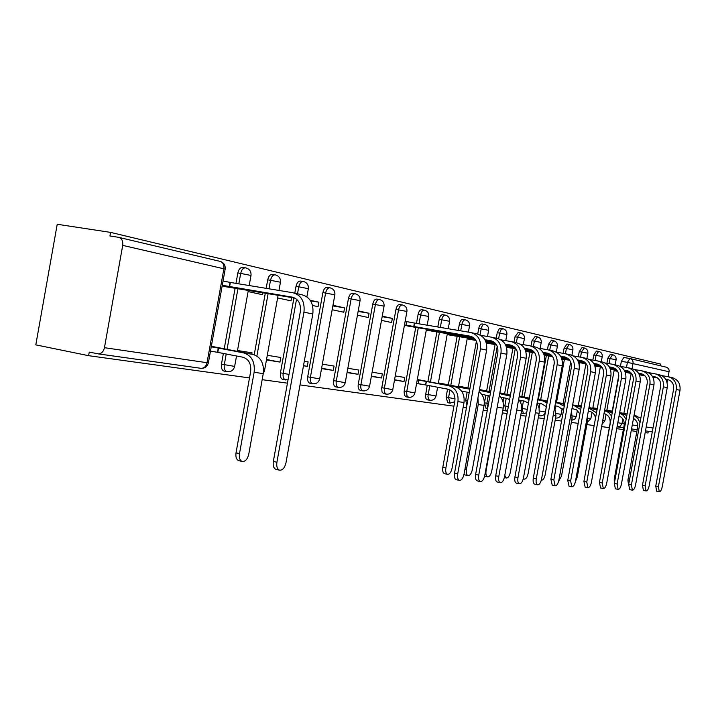 <?xml version="1.0" encoding="UTF-8"?>
<svg xmlns="http://www.w3.org/2000/svg" width="716" height="716" viewBox="0 0 716 716"><rect width="100%" height="100%" fill="white"/><g stroke="black" fill="none" stroke-linecap="round" stroke-linejoin="round"><path stroke-width="1.07" d="M502.892 409.901L503.867 410.608M485.887 395.044L484.472 402.795L485.94 408.084M467.136 392.144L465.695 400.038L466.877 405.337M447.563 389.119L446.095 397.156L447.742 402.687M427.237 385.253L425.456 395.85L425.993 398.678L427.354 399.814M415.736 327.391L404.11 391.589L404.433 395.25L406.035 396.807M402.186 304.918L399.904 304.542C398.078 304.416 396.762 306.036 395.966 309.393L381.682 388.305L382.04 392.055L383.722 393.657M379.185 299.476L376.885 299.1C374.969 298.966 373.6 300.613 372.776 304.049L358.269 384.25C357.839 387.544 358.456 389.567 360.13 390.31L360.336 390.354M355.055 293.766L352.737 293.39C350.733 293.238 349.301 294.92 348.459 298.438L333.602 380.626C333.173 384 333.826 386.067 335.58 386.846L335.804 386.891M329.7 287.769L327.373 287.393C325.27 287.223 323.775 288.942 322.898 292.549L307.701 376.822C307.254 380.277 307.961 382.398 309.795 383.203L310.037 383.257M293.945 297.892L280.448 372.812C280.001 376.356 280.744 378.54 282.677 379.382L282.936 379.426M223.392 353.444L221.468 364.149C221.011 367.872 221.862 370.19 224.01 371.094L224.296 371.148M660.349 365.724L660.644 364.095L110.577 232.387L109.942 235.985L118.462 237.291C121.738 238.249 123.152 240.943 122.704 245.382L104.455 347.69L207.031 362.708L223.875 268.786L122.704 245.382M104.455 347.69C103.516 351.574 101.52 353.632 98.45 353.892L89.249 352.093L88.605 355.682L35.8 344.87L57.226 224.269L110.577 232.387M612.216 411.163L618.803 375.229M620.432 366.395L621.354 361.329L627.431 362.359L629.901 358.51C632.228 359.163 633.284 360.801 633.051 363.415L632.094 368.624M88.605 355.682L249.499 377.923M262.172 379.677L287.438 383.167M300.022 384.913L453.926 406.187M463.118 407.458L466.411 407.914M483.175 410.232L487.211 410.787M502.355 412.881L507.062 413.535M520.711 415.414L526.036 416.157M538.298 417.849L544.178 418.663M555.16 420.176L561.55 421.062M571.341 422.413L578.188 423.362M586.887 424.57L594.155 425.572M601.834 426.629L609.316 427.667M616.718 428.687L623.35 429.609M631.226 430.701L636.864 431.48M645.179 432.625L647.98 433.01L648.293 431.283M630.375 358.627L666.936 367.335L668.565 368.722L669.183 370.396L668.243 376.723M667.688 379.722L667.133 382.756M221.656 348.28L211.336 346.284M222.157 285.979L232.494 287.868M251.808 354.169L252.05 352.845L237.515 350.5M248.103 291.582L262.504 294.688L262.861 292.719M266.45 359.951L279.983 362.072L266.531 359.486M279.983 362.072L280.806 357.481L267.292 355.297M277.611 297.945L291.009 300.836L291.609 297.507M303.477 365.76L307.307 366.359L303.503 365.625M307.307 366.359L308.113 361.884L304.291 361.267M312.543 305.49L318.074 306.681L318.88 302.206L310.583 300.818M321.538 368.588L333.28 370.432L321.609 368.194M333.28 370.432L334.068 366.073L322.334 364.175M332.17 309.724L343.796 312.23L344.584 307.862L332.859 305.902M347.054 372.589L358.009 374.307L347.126 372.231M358.009 374.307L358.779 370.056L347.833 368.284M357.436 315.174L368.284 317.519L369.053 313.25L358.116 311.424M371.344 376.401L381.565 378.003L371.407 376.07M381.565 378.003L382.317 373.85L372.105 372.204M381.494 320.365L391.607 322.549L392.359 318.387L382.165 316.678M394.498 380.035L404.039 381.53L394.561 379.722M404.039 381.53L404.773 377.466L395.241 375.927M404.424 325.315L413.911 327.078M426.172 381.189L417.321 379.489M426.297 330.031L435.167 331.669M446.686 384.492L438.407 382.89M447.196 334.542L455.483 336.064M466.304 387.651L458.571 386.139M467.181 338.856L474.932 340.261M485.108 390.676L479.452 389.504M486.316 342.991L493.557 344.289M503.124 393.576L499.831 392.798M506.543 347.35L511.412 348.146M520.425 396.36L519.297 395.93M525.848 351.52L528.551 351.851M544.303 355.503L545.001 355.405M606.899 363.307L607.83 358.215L610.014 358.582L612.583 354.68C615.151 355.413 616.315 357.105 616.1 359.754L610.014 358.582L609.083 363.683M592.866 360.103L593.806 354.984L596.016 355.351L598.665 351.386C601.279 352.138 602.469 353.856 602.245 356.559L596.016 355.351L595.077 360.488M578.295 356.783L579.244 351.628L581.49 352.004L584.22 347.967C586.878 348.728 588.087 350.482 587.863 353.239L581.49 352.004L580.542 357.159M562.024 359.566L562.123 359.047M563.17 353.319L564.118 348.137L566.392 348.522L569.22 344.423C571.923 345.193 573.149 346.983 572.916 349.784L566.392 348.522L565.443 353.713M537.519 403.976L537.689 403.063M538.378 399.286L546.353 355.637M547.436 349.712L548.384 344.512L550.693 344.906L553.62 340.726C556.368 341.514 557.63 343.34 557.388 346.204L550.693 344.906L549.727 350.205M520.702 402.768L521.123 400.495M521.83 396.619L529.956 352.093M531.066 346.034L532.024 340.744L534.369 341.138L537.394 336.887C540.195 337.692 541.475 339.554 541.233 342.472L534.369 341.138L533.384 346.553M503.08 402.159L503.867 397.827M504.592 393.854L512.88 348.397M514.007 342.212L514.992 336.815L517.364 337.218L520.496 332.895C523.36 333.71 524.658 335.607 524.416 338.587L517.364 337.218L516.361 342.74M486.629 390.963L495.087 344.548M496.233 338.238L497.244 332.725L499.652 333.128L500.985 329.763L502.9 328.725C505.809 329.566 507.143 331.499 506.883 334.542L499.652 333.128L498.613 338.793M467.897 387.947L476.4 341.237M477.706 334.077L478.727 328.465L481.17 328.868C481.886 325.798 483.014 324.303 484.535 324.384C487.515 325.234 488.867 327.221 488.607 330.318L481.17 328.868L480.06 334.981M448.341 384.805L457.157 336.35M458.231 330.416L459.395 324.008L461.883 324.42C462.617 321.278 463.78 319.757 465.373 319.846C468.416 320.723 469.794 322.746 469.535 325.914L461.883 324.42L460.71 330.837M427.908 381.521L436.912 331.964M437.816 326.979L439.203 319.354L441.718 319.775C442.479 316.562 443.687 315.004 445.352 315.112C448.458 316.007 449.872 318.074 449.603 321.314L441.718 319.775L440.331 327.409M416.461 323.381L418.081 314.485L420.632 314.906C421.411 311.63 422.673 310.037 424.418 310.153C427.586 311.075 429.027 313.187 428.75 316.499L420.632 314.906L419.021 323.82M294.795 293.157L296.021 286.355L298.778 286.803C299.682 283.097 301.239 281.334 303.459 281.531C307.03 282.578 308.659 284.968 308.354 288.7L298.778 286.803L297.525 293.766M254.234 354.733L265.314 293.121M266.173 288.342L267.703 279.831L270.514 280.287C271.445 276.474 273.073 274.684 275.409 274.89C279.079 275.964 280.753 278.426 280.43 282.256L270.514 280.287L268.974 288.799M224.233 348.773L235.09 288.306M235.976 283.366L237.846 272.948L240.692 273.405C241.65 269.493 243.368 267.659 245.83 267.891C249.598 269.001 251.325 271.525 250.994 275.463L240.692 273.405L238.822 283.84M210.459 351.171L213.404 351.628M416.596 383.499L422.521 384.429M407.44 321.708L405.166 321.207M392.359 318.387L382.255 316.159M369.053 313.25L358.215 310.869M344.584 307.862L332.967 305.302M318.88 302.206L310.243 300.299M611.097 410.948L606.873 410.053M612.448 354.662L610.408 354.313L607.83 358.215M598.522 351.368L596.464 351.019L593.806 354.984M584.068 347.94L581.983 347.6L579.244 351.628M569.05 344.396L566.947 344.038L564.118 348.137M553.441 340.7L551.32 340.342L548.384 344.512M537.206 336.86L535.058 336.502L532.024 340.744M520.299 332.859L518.124 332.501L514.992 336.815M502.677 328.689L499.392 328.555L497.244 332.725M484.311 324.339L482.101 323.981C480.57 323.9 479.443 325.395 478.727 328.465M465.132 319.801L462.894 319.443C461.301 319.354 460.137 320.875 459.395 324.008M445.084 315.067L442.837 314.7C441.172 314.593 439.955 316.15 439.203 319.354M424.132 310.109L421.858 309.733C420.113 309.625 418.86 311.209 418.081 314.485M303.029 281.46L300.702 281.093C298.483 280.896 296.925 282.65 296.021 286.355M274.944 274.819L272.608 274.452C270.272 274.237 268.634 276.027 267.703 279.831M245.32 267.811L242.984 267.444C240.522 267.211 238.804 269.046 237.846 272.948M610.193 422.726L610.354 421.294M629.812 358.492L623.833 357.49L621.354 361.329M564.808 403.269L563.179 403.01M586.681 364.587L585.804 364.435L586.717 364.659M581.383 405.945L578.295 405.444M600.223 367.568L602.505 368.06M597.287 408.505L592.848 407.789M614.113 370.566L617.657 371.335M242.25 461.48L238.795 460.674C236.405 459.69 235.492 457.068 236.029 452.825L250.636 371.604C251.388 363.925 248.792 359.119 242.858 357.203L217.798 352.37L218.568 348.101L243.628 352.89C251.629 355.467 255.129 361.938 254.126 372.293L239.502 453.631C238.956 457.882 239.869 460.495 242.25 461.48C245.328 461.65 247.494 459.251 248.747 454.266L263.264 373.609C264.258 363.334 260.767 356.917 252.802 354.357L211.336 346.311M217.798 352.37L210.477 351.1M211.238 346.83L218.568 348.101M276.904 462.259C276.34 466.572 277.226 469.213 279.553 470.188C282.569 470.34 284.708 467.888 285.97 462.84L312.82 313.993L303.96 312.149L276.904 462.259L273.333 461.435L300.353 311.532C301.096 303.745 298.402 298.948 292.253 297.14L222.282 285.299M279.553 470.188L275.991 469.365C273.655 468.38 272.769 465.74 273.333 461.435M229.585 286.713L230.355 282.444L293.041 292.763C301.329 295.18 304.962 301.642 303.96 312.149M223.052 281.012L230.355 282.444M225.576 286.722L294.938 298.053M294.33 293.05L301.946 294.759C310.18 297.158 313.805 303.575 312.82 313.993M457.73 473.795C457.22 477.438 457.784 479.63 459.412 480.391C461.498 480.427 463.028 478.36 464.031 474.198L486.629 350.097L480.481 348.817L457.73 473.795L454.544 473.097L477.268 348.262C477.867 341.774 475.433 337.728 469.965 336.153L404.495 324.894M456.361 479.711L456.244 479.684C454.606 478.932 454.042 476.731 454.544 473.097M413.964 326.648L414.609 323.077L470.627 332.501C478.002 334.623 481.286 340.064 480.481 348.817M405.14 321.323L414.609 323.077M407.708 326.022L472.086 336.815M471.763 332.761L476.82 333.889C484.159 336.001 487.426 341.407 486.629 350.097M444.609 473.679L444.493 473.652C442.882 472.918 442.327 470.797 442.81 467.28L454.857 401.032C455.439 394.758 453.112 390.811 447.876 389.182L425.752 384.975L426.387 381.485L448.52 385.664C455.573 387.857 458.714 393.173 457.936 401.631L445.871 467.951C445.379 471.468 445.934 473.598 447.545 474.332C449.576 474.368 451.071 472.39 452.029 468.371L464.022 402.499C464.791 394.104 461.668 388.824 454.642 386.649L417.312 379.516M425.752 384.975L418.198 383.633L418.824 380.142L426.387 381.485M417.258 379.847L418.824 380.142M416.623 383.337L418.198 383.633M478.736 475.138C478.243 478.7 478.771 480.839 480.329 481.573C482.315 481.6 483.783 479.586 484.75 475.522L506.856 354.295L500.985 353.077L478.736 475.138L475.612 474.457L497.826 352.532C498.408 346.186 496.009 342.239 490.63 340.682L484.947 339.715M477.321 480.91L477.205 480.883C475.648 480.15 475.111 478.011 475.612 474.457M473.688 337.809L426.369 329.62M435.498 331.311L435.623 330.622M429.063 330.631L474.126 338.167M492.689 341.326L485.126 340.037M480.713 335.348L491.274 337.129C498.533 339.214 501.773 344.53 500.985 353.077M492.402 337.379L497.181 338.444C504.404 340.521 507.626 345.801 506.856 354.295M477.948 397.765L478.243 404.549L466.429 469.374C465.955 472.82 466.483 474.896 468.013 475.612C469.956 475.639 471.388 473.697 472.318 469.786L484.052 405.39C484.857 399.573 483.193 395.008 479.049 391.706M465.123 474.977L464.022 474.207M447.088 385.226L469.83 389.146M438.344 383.239L447.16 384.823M453.3 385.817L469.866 388.94M453.3 385.808L438.407 382.935M469.204 392.592L461.534 391.079M497.862 403.618L486.092 470.743C485.618 474.117 486.119 476.149 487.587 476.838C489.44 476.856 490.818 474.959 491.731 471.128L503.214 408.147C503.966 403.081 502.668 398.901 499.32 395.599M466.957 388.394L469.938 388.564M458.508 386.488L467.02 388.018M479.299 390.327L490.514 392.663M479.326 390.175L490.585 392.296M469.973 388.34L458.562 386.192M489.887 396.1L481.617 394.23M504.789 475.415L506.319 478.011C508.092 478.02 509.416 476.158 510.302 472.417L521.552 410.787C522.241 406.42 521.275 402.652 518.653 399.465M485.976 391.428L490.648 391.938M479.38 389.889L486.039 391.07M499.678 393.639L510.24 396.145M499.705 393.496L510.356 395.5M490.684 391.733L479.434 389.611M509.604 399.618L506.597 398.338L500.815 397.246M523.369 478.395L524.255 479.129C525.956 479.138 527.236 477.312 528.095 473.652L539.237 412.559L539.076 408.03L537.09 403.305M504.207 394.337L510.418 395.16M499.759 393.209L504.27 393.997M519.136 396.798L525.105 397.917L529.061 399.573M499.804 392.95L510.445 395.017M519.163 396.655L529.249 398.552M528.408 403.144L524.524 401.139L519.19 400.128M541.457 480.203L541.457 480.203C543.086 480.203 544.321 478.413 545.162 474.833L555.974 415.736L554.703 407.153M521.687 397.129L529.312 398.23M519.216 396.378L521.749 396.807M537.734 399.814L542.28 400.665L547.051 402.956M527.415 397.738L529.33 398.096M537.752 399.68L547.319 401.479M527.423 397.711L519.261 396.145M546.371 406.679L541.708 403.815L537.161 402.956M558.659 481.188L561.532 475.97L572.138 418.063L571.529 411.074M538.468 399.814L547.373 401.166M537.805 399.385L538.522 399.501M555.518 402.696L558.766 403.305L564.253 406.276M537.85 399.188L547.4 401.041L554.256 363.334M555.544 402.571L564.611 404.334M563.528 410.259L558.203 406.393L554.954 405.784M575.44 481.429L577.266 477.062L587.666 420.301L587.585 415.19M555.598 402.276L564.673 403.976M572.558 405.453L574.599 405.838L580.721 409.561M559.42 402.866L564.7 403.851M572.576 405.337L581.159 407.171M559.429 402.857L555.634 402.097M579.915 413.946L576.657 409.901L572.003 408.478M591.756 480.364L602.809 420.122M563.125 403.323L564.736 403.627M572.63 405.05L581.249 406.661M588.883 408.093L596.5 412.81M574.742 405.328L581.276 406.554M588.901 407.977L597.019 409.964M574.742 405.319L572.657 404.88M564.781 403.403L563.161 403.099M595.551 417.974C594.736 414.304 592.642 412.058 589.268 411.235L588.337 411.065M599.829 480.284L610.095 423.398C610.569 418.26 608.537 414.967 604.009 413.544M578.242 405.757L581.311 406.321M588.955 407.708L597.153 409.248M588.982 407.556L597.171 409.131M604.564 410.519L612.225 412.72M581.347 406.115L578.277 405.542M608.663 411.288L604.546 410.626L608.636 412.488L611.616 416.041M614.337 483.443L614.23 479.255L624.119 425.42C624.612 420.865 622.92 417.732 619.045 415.996M592.794 408.102L597.207 408.908M604.617 410.259L612.413 411.718M604.635 410.152L612.431 411.611M619.608 412.953L626.822 415.441M597.242 408.72L592.83 407.896M619.573 413.123L623.493 415.405L626.115 419.29M498.792 476.417C498.3 479.899 498.801 481.993 500.296 482.7C502.185 482.718 503.599 480.749 504.538 476.784L526.162 358.304L520.559 357.141L498.792 476.417L495.714 475.746L517.453 356.604C518.017 350.41 515.654 346.544 510.356 345.014L505.174 344.136M497.334 482.056L497.217 482.029C495.723 481.322 495.221 479.228 495.714 475.746M474.923 338.981L447.267 334.139M456.074 335.768L456.199 335.115M449.469 335.034L475.191 339.295M512.352 345.631L505.344 344.441M494.667 342.615L485.636 341.076M494.246 342.275L485.502 340.78M500.967 339.84L510.991 341.541C518.133 343.59 521.32 348.79 520.559 357.141M512.092 341.783L516.63 342.803C523.736 344.835 526.913 350.008 526.162 358.304M517.954 477.644C517.471 481.054 517.945 483.103 519.368 483.783C521.176 483.792 522.537 481.859 523.45 477.993L544.616 362.144L539.255 361.025L517.954 477.644L514.929 476.981L536.203 360.497C536.749 354.438 534.422 350.652 529.205 349.157L524.488 348.352M516.451 483.148L516.343 483.121C514.911 482.441 514.437 480.391 514.929 476.981M475.719 340.019L467.253 338.453M469.007 339.25L475.979 340.44M531.147 349.748L524.649 348.638M514.285 346.866L505.836 345.425M495.714 343.698L486.021 342.042M513.864 346.535L505.711 345.139M495.454 343.394L485.913 341.765M520.299 344.136L529.822 345.756C536.857 347.77 539.998 352.863 539.255 361.025M530.914 345.998L535.219 346.965C542.218 348.96 545.35 354.026 544.616 362.144M536.284 478.807C535.81 482.154 536.248 484.159 537.618 484.822C539.345 484.822 540.652 482.924 541.538 479.147L562.266 365.804L557.146 364.739L536.284 478.807L533.304 478.163L554.13 364.22C554.667 358.286 552.367 354.59 547.239 353.113L542.943 352.379M534.736 484.195L534.637 484.168C533.268 483.506 532.82 481.501 533.304 478.163M496.233 344.387L486.379 342.588M494.595 344.11L494.702 343.528M487.721 343.286L496.492 344.79M549.118 353.686L543.104 352.657M533.026 350.93L525.132 349.578M515.305 347.895L506.212 346.338M532.615 350.616L525.007 349.31M515.055 347.609L506.114 346.079M538.79 348.245L547.847 349.784C554.766 351.762 557.862 356.747 557.146 364.739M548.912 350.026L553.012 350.938C559.894 352.907 562.982 357.866 562.266 365.804M553.835 479.926L555.088 485.806C556.744 485.797 557.997 483.944 558.865 480.248L579.172 369.322L574.259 368.301L553.835 479.926L550.89 479.299L571.296 367.782C571.824 361.983 569.551 358.358 564.503 356.899L560.601 356.237M552.251 485.197L550.89 479.299M515.815 348.558L506.382 346.839M512.656 348.021L512.754 347.466M506.534 347.314L516.075 348.952M566.329 357.454L560.762 356.496M550.953 354.814L543.569 353.552M534.029 351.914L525.499 350.455M550.559 354.51L543.444 353.292M533.778 351.637L525.401 350.205M556.475 352.183L565.094 353.65C571.905 355.592 574.966 360.479 574.259 368.301M566.15 353.883L570.043 354.751C576.827 356.693 579.87 361.544 579.172 369.322M570.643 481L571.824 486.755C573.418 486.746 574.626 484.929 575.467 481.313L595.372 372.687L590.664 371.711L570.643 481L567.752 480.382L587.747 371.201C588.257 365.518 586.019 361.965 581.043 360.533L577.517 359.924M569.032 486.155L567.752 480.382M534.53 352.549L525.669 350.938M529.965 351.771L530.064 351.234M525.804 351.377L534.771 352.907M582.824 361.07L577.66 360.184M568.119 358.546L561.21 357.356M551.938 355.762L543.927 354.384M567.725 358.251L561.084 357.105M551.687 355.494L543.829 354.151M573.409 355.942L581.625 357.347C588.337 359.262 591.353 364.05 590.664 371.711M582.663 357.579L586.377 358.412C593.054 360.318 596.052 365.07 595.372 372.687M586.771 482.029L587.89 487.668C589.411 487.65 590.584 485.869 591.398 482.324L610.918 375.918L606.398 374.978L586.771 482.029L583.916 481.421L603.525 374.468C604.018 368.91 601.816 365.42 596.911 364.014L593.725 363.468M585.133 487.077L583.916 481.421M552.43 356.371L544.097 354.876M546.585 355.369L546.684 354.859M544.232 355.27L552.6 356.613M598.648 364.534L593.868 363.71M584.569 362.108L578.098 360.998M569.077 359.45L561.559 358.152M584.184 361.831L577.982 360.766M568.835 359.19L561.46 357.928M589.653 359.557L597.484 360.891C604.098 362.779 607.07 367.469 606.398 374.978M598.513 361.124L602.04 361.911C608.618 363.791 611.58 368.454 610.918 375.918M602.245 483.023L603.302 488.536C604.769 488.509 605.897 486.764 606.694 483.3L625.838 379.015L621.497 378.111L602.245 483.023L599.435 482.423L618.669 377.618C619.152 372.159 616.977 368.74 612.153 367.362L609.271 366.869M600.59 487.954L599.435 482.423M569.56 360.032L561.738 358.653M562.552 358.823L562.642 358.34M561.854 359.002L569.73 360.264M613.836 367.863L609.414 367.102M600.348 365.536L594.289 364.498M585.509 362.985L578.438 361.768M599.972 365.267L594.173 364.265M585.267 362.735L578.349 361.544M605.235 363.021L612.708 364.301C619.224 366.153 622.15 370.763 621.497 378.111M613.719 364.525L617.085 365.285C623.564 367.129 626.482 371.702 625.838 379.015M617.12 483.971L618.114 489.377C619.519 489.35 620.611 487.632 621.39 484.24L640.176 381.995L636.005 381.127L617.12 483.971L614.346 483.381L633.212 380.635C633.687 375.291 631.548 371.935 626.786 370.575L624.2 370.127M618.114 489.377L615.357 488.786L614.346 483.381M578.734 362.582L586.153 363.764M628.433 371.058L624.343 370.351M615.492 368.83L609.826 367.845M601.27 366.377L594.62 365.232M615.134 368.57L609.71 367.63M601.037 366.136L594.531 365.017M585.983 363.54L578.635 362.278M620.19 366.35L627.341 367.577C633.758 369.402 636.64 373.913 636.005 381.127M628.335 367.8L631.539 368.516C637.929 370.333 640.811 374.826 640.176 381.995M631.414 484.884L632.362 490.183C633.714 490.147 634.761 488.464 635.522 485.144L653.959 384.859L649.949 384.027L631.414 484.884L628.684 484.302L647.201 383.543C647.667 378.299 645.555 375.005 640.865 373.663L638.556 373.269M632.362 490.183L629.633 489.61L628.684 484.302M594.915 366.01L601.896 367.129M642.458 374.128L638.681 373.483M630.044 371.989L624.737 371.076M616.395 369.635L610.148 368.552M629.695 371.738L624.629 370.861M616.163 369.402L610.059 368.346M601.735 366.914L594.808 365.715M586.44 364.184L585.867 364.086M634.573 369.554L641.402 370.727C647.729 372.517 650.576 376.956 649.949 384.027M642.386 370.942L645.447 371.631C651.748 373.421 654.585 377.824 653.959 384.859M645.17 485.761L646.065 490.961C647.362 490.916 648.383 489.27 649.126 486.012L667.231 387.616L663.374 386.81L645.17 485.761L642.485 485.197L660.662 386.336C661.119 381.189 659.033 377.959 654.406 376.643L652.348 376.285M646.065 490.961L643.38 490.397L642.485 485.197M600.232 367.541L602.425 367.917M610.435 369.295L617.022 370.36M655.963 377.09L652.473 376.491M644.042 375.032L639.066 374.173M630.93 372.767L625.05 371.747M643.693 374.79L638.967 373.967M630.707 372.544L624.97 371.55M616.852 370.154L610.336 369.026M602.183 367.532L600.294 367.201M648.401 372.633L654.934 373.752C661.172 375.524 663.983 379.874 663.374 386.81M655.901 373.967L658.827 374.62C665.039 376.383 667.84 380.715 667.231 387.616M628.558 485.162L627.905 480.212L637.616 427.363C638.117 423.353 636.73 420.39 633.472 418.475M606.819 410.358L612.475 411.378M619.653 412.702L627.073 414.09M619.671 412.604L627.091 413.991M634.054 415.298L640.847 418.117M612.502 411.217L606.855 410.161M634 415.593L637.777 418.35L640.023 422.628M658.416 486.603L659.266 491.713C660.51 491.659 661.503 490.039 662.228 486.844L680.012 390.265L676.289 389.495L658.416 486.603L655.767 486.048L673.622 389.021C674.069 383.973 672.011 380.805 667.446 379.507L665.629 379.185M659.266 491.713L656.617 491.149L655.767 486.048M614.122 370.53L617.532 371.121M668.968 379.936L665.755 379.382M657.503 377.959L652.849 377.153M644.91 375.775L639.379 374.817M631.548 373.466L625.301 372.383M657.172 377.726L652.75 376.956M644.686 375.569L639.29 374.629M631.387 373.26L625.238 372.204M617.308 370.763L614.185 370.208M661.709 375.596L667.974 376.67C674.114 378.415 676.889 382.684 676.289 389.495M668.923 376.885L671.724 377.511C677.837 379.247 680.603 383.499 680.012 390.265M555.741 418.055L555.625 418.028C558.471 418.314 560.297 417.079 561.111 414.331L556.189 413.508M539.891 415.817L538.844 414.832M523.396 413.49L522.08 408.433L523.45 400.933M521.785 408.371L527.271 409.364M506.23 411.074L504.843 405.9L506.23 398.275M503.455 405.632L508.342 406.545M487.677 408.236L486.871 403.26L488.285 395.509M484.472 402.795L488.527 403.573M465.695 400.038L467.772 400.441M450.212 403.171L448.565 397.64L449.97 389.898M446.095 397.156L455.054 398.794M429.869 400.307L428.499 399.17L427.953 396.333L429.743 385.736M425.617 394.149L436.035 395.966M408.594 397.299L406.974 395.742L406.652 392.082L418.296 327.821M404.2 390.999L414.895 392.86M386.318 394.158L384.617 392.556L384.259 388.806L398.561 309.813C399.358 306.457 400.674 304.837 402.49 304.962C405.739 305.902 407.216 308.068 406.93 311.46L395.966 309.393M381.771 387.705L392.762 389.647L406.921 311.505M362.976 390.873L362.744 390.829C361.079 390.077 360.461 388.054 360.891 384.76L375.417 304.479C376.24 301.042 377.609 299.386 379.516 299.53C382.836 300.496 384.349 302.707 384.062 306.18L372.776 304.049M358.269 384.25L369.572 386.21M338.48 387.419L338.238 387.374C336.484 386.595 335.831 384.519 336.269 381.145L351.135 298.876C351.977 295.35 353.409 293.667 355.413 293.829C358.814 294.813 360.363 297.086 360.067 300.639L348.459 298.438M333.602 380.626L345.237 382.675L360.059 300.693M312.758 383.794L312.489 383.74C310.655 382.935 309.956 380.805 310.395 377.35L325.619 292.996C326.496 289.38 327.982 287.662 330.094 287.832C333.575 288.852 335.169 291.179 334.855 294.822L322.898 292.549M307.701 376.822L319.685 378.889M285.702 379.972L285.416 379.919C283.482 379.086 282.739 376.893 283.187 373.358L296.549 299.163M280.448 372.812L289.013 374.414M227.16 371.72L226.829 371.658C224.681 370.754 223.839 368.436 224.296 364.704L226.22 353.99M221.468 364.149L234.651 366.404M625.489 372.938L625.587 372.436M626.5 367.433L627.431 362.359L669.147 371.765M631.217 373.403L623.869 413.392M622.848 418.985L622.025 423.442L624.263 423.774M632.282 424.946L637.768 425.752M646.217 426.987L653.001 427.98M579.208 364.471L579.521 362.717M555.383 408.684L555.885 405.954M556.556 402.267L564.396 359.441M539.121 408.245L539.989 403.493M540.678 399.716L548.662 356.04M524.157 397.058L532.292 352.496M506.955 394.292L515.252 348.808M489.028 391.41L497.244 346.311M450.812 385.271L459.636 336.771M430.423 381.995L439.427 332.394M256.883 356.022L268.115 293.587M227.061 349.31L237.927 288.781M250.985 275.535L249.186 285.541M280.421 282.328L278.963 290.445M264.499 370.79L263.577 370.727M308.336 288.763L306.887 296.818M334.846 294.876L319.676 378.925C318.602 382.532 316.204 384.134 312.489 383.74L309.795 383.203M384.053 306.224L369.563 386.246C368.543 389.665 366.27 391.196 362.744 390.829L360.13 390.31M449.594 321.35L448.252 328.733M469.526 325.95L468.398 332.135M488.607 330.345L487.489 336.484M524.407 338.614L523.307 344.647M541.224 342.49L540.133 348.477M557.388 346.222L556.314 352.093M546.335 406.643L545.35 412.022L539.354 410.993M572.916 349.802L571.914 355.252M587.854 353.257L586.896 358.51M577.382 410.429L576.264 416.551L572.352 415.906M592.016 412.362L590.852 418.69L587.881 418.216M616.091 359.772L615.16 364.847M606.094 414.313L604.913 420.757L602.8 420.426M119.124 237.452L219.785 261.304C222.918 262.208 224.278 264.705 223.875 268.786L225.164 269.207M200.928 368.31L98.199 353.874M617.818 422.717L622.025 423.442L620.217 426.306L617.273 426.924M623.672 427.81L617.058 426.834M98.45 353.892L201.321 368.364C205.027 368.284 207.371 366.449 208.365 362.869L207.031 362.708C206.154 366.261 204.257 368.149 201.321 368.364L200.596 368.284M220.412 261.456C223.956 262.781 225.549 265.341 225.182 269.127L208.374 362.815M236.029 452.825L239.502 453.631M217.494 352.317L218.264 348.057M243.628 352.89L252.802 354.357M254.126 372.293L263.264 373.609M230.051 282.381L229.281 286.651M293.113 297.328L292.253 297.14M414.403 323.023L413.75 326.603M470.725 336.314L469.965 336.153M406.849 321.609L406.205 325.189M442.81 467.28L445.871 467.951M425.555 384.94L426.181 381.458M448.52 385.664L454.642 386.649M457.936 401.631L464.022 402.499M435.418 330.595L435.301 331.266M491.382 340.852L490.63 340.682M428.052 329.342L427.953 329.888M464.961 469.052L466.429 469.374M468.953 388.94L469.839 389.083M478.243 404.549L484.052 405.39M485.645 470.645L486.092 470.743M488.491 392.064L490.567 392.395M497.656 407.341L503.214 408.147M507.197 395.053L510.347 395.554M516.71 410.089L521.552 410.787M525.105 397.917L529.249 398.579M535.362 412.774L539.121 413.311M542.28 400.665L547.212 401.452M553.208 415.343L555.974 415.736M558.766 403.305L563.501 404.066M570.294 417.795L572.138 418.063M574.599 405.838L579.146 406.563M586.673 420.158L587.666 420.301M589.814 408.272L594.191 408.97M614.23 479.255L615.071 479.434M619.591 413.034L622.598 413.517M456.002 335.088L455.886 335.723M511.09 345.175L510.356 345.014M448.816 333.862L448.726 334.381M529.93 349.319L529.205 349.157M468.685 338.185L468.595 338.686M494.523 343.492L494.425 344.074M547.955 353.265L547.239 353.113M487.694 342.329L487.614 342.794M512.584 347.43L512.486 347.985M565.201 357.06L564.503 356.899M529.903 351.207L529.804 351.735M581.741 360.685L581.043 360.533M546.523 354.832L546.433 355.333M597.6 364.167L596.911 364.014M562.49 358.313L562.4 358.797M612.824 367.514L612.153 367.362M627.449 370.718L626.786 370.575M641.518 373.806L640.865 373.663M655.05 376.777L654.406 376.643M627.905 480.212L629.382 480.525M634.045 415.343L636.023 415.665M668.082 379.641L667.446 379.507M538.709 415.584L539.757 415.79C542.665 416.077 544.527 414.824 545.35 412.022M521.141 413.051L523.262 413.463L526.627 412.917M503.724 410.581L507.51 411.127M485.797 408.057L487.65 408.415M447.572 402.661L450.033 403.135L454.723 401.774M427.184 399.779L429.681 400.271C432.965 400.602 435.086 399.179 436.026 395.993L437.619 387.231M405.856 396.771L408.389 397.264C411.754 397.613 413.92 396.154 414.886 392.887L426.476 329.074M383.525 393.612L386.103 394.122C389.549 394.48 391.768 392.986 392.762 389.647M335.58 386.846L338.238 387.374C341.854 387.75 344.19 386.184 345.237 382.675M282.677 379.382L288.029 379.91M224.01 371.094L226.829 371.658C230.865 372.096 233.47 370.369 234.642 366.458L236.531 355.977M248.327 290.293L237.345 351.404M278.094 295.252L264.49 370.834L263.273 373.546M428.75 316.499L427.175 325.189M447.366 333.611L438.29 383.561M467.342 337.961L458.455 386.792M486.459 342.114L486.307 342.955M506.883 334.542L505.773 340.655M570.688 361.983L563.08 403.547M562.176 408.505L561.111 414.331M585.939 363.728L578.197 405.972M571.735 420.274L574.68 419.236L576.264 416.551M602.245 356.559L601.288 361.75M600.357 366.861L592.759 408.308M587.308 422.261L590.852 418.69M614.238 369.877L606.783 410.554M602.317 423.979L604.913 420.757M631.557 428.92L637.186 429.716M645.501 430.889L652.294 431.838M459.412 480.391L456.244 479.684M447.545 474.332L444.493 473.652M480.329 481.573L477.205 480.883M468.013 475.612L465.006 474.95M487.587 476.838L484.625 476.185M506.319 478.011L504.368 477.581M524.255 479.129L523.244 478.915M500.296 482.7L497.217 482.029M519.368 483.783L516.343 483.121M537.618 484.822L534.637 484.168M555.088 485.806L552.152 485.171M571.824 486.755L568.943 486.137M587.89 487.668L585.044 487.059M603.302 488.536L600.5 487.936"/></g></svg>

